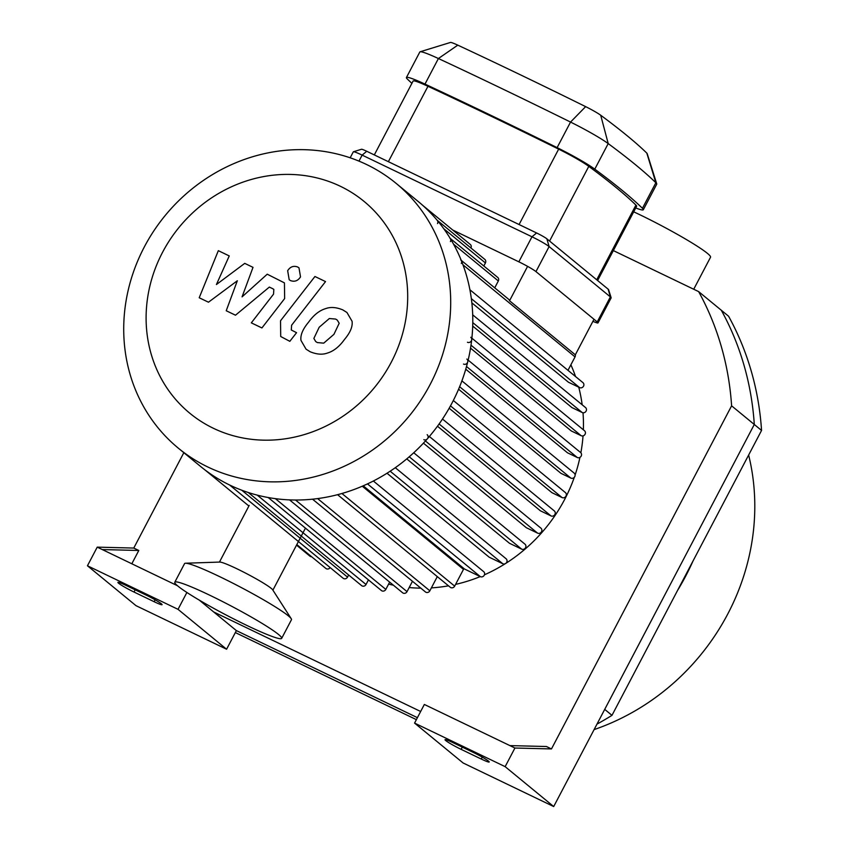 <?xml version="1.0" encoding="UTF-8"?>
<svg xmlns="http://www.w3.org/2000/svg" width="849" height="849" viewBox="0 0 849 849"><rect width="100%" height="100%" fill="white"/><g stroke="black" fill="none" stroke-linecap="round" stroke-linejoin="round"><path stroke-width="1.27" d="M611.98 715.346L604.721 709.382L754.294 424.479A298.041 274.545 -50.6 0 0 721.3 310.246L728.569 316.21A298.041 274.545 129.4 0 1 761.553 430.443L611.98 715.346A298.041 274.545 129.4 0 1 596.974 724.123M416.371 719.634L235.332 632.569M420.658 711.494L213.683 611.959L236.372 630.595L417.411 717.66L236.372 630.595L226.587 649.23L178.035 609.338L87.447 565.774L97.232 547.138L133.771 548.061L138.801 550.481L131.818 563.778M553.697 806.55L505.144 766.658L414.567 723.093L463.119 762.986L553.697 806.55L754.294 424.479L761.553 430.443M693.729 289.244L710.539 257.215A59.908 5.115 -152.3 0 0 633.694 211.826M594.098 729.609A224.858 207.124 -50.6 0 0 727.816 613.901A224.858 207.124 -50.6 0 0 748.638 455.043M677.47 590.596A236.171 217.556 -50.6 0 0 685.705 576.089A236.171 217.556 -50.6 0 0 692.954 561.115M125.843 585.332L145.975 595.011A13.584 1.157 27.7 0 1 162.085 604.679A13.584 1.157 27.7 0 1 154.147 601.718L134.015 592.04A13.584 1.157 27.7 0 1 117.905 582.372A13.584 1.157 27.7 0 1 125.843 585.332M452.963 742.642L473.095 752.32A13.584 1.157 27.7 0 1 489.204 761.999A13.584 1.157 27.7 0 1 481.266 759.038L461.134 749.359A13.584 1.157 27.7 0 1 445.025 739.691A13.584 1.157 27.7 0 1 452.963 742.642M414.567 723.093L424.351 704.458L509.899 745.602L546.438 746.515L551.468 748.935L514.929 748.022L505.144 766.658M509.899 745.602L514.929 748.022M97.232 547.138L102.262 549.558L138.801 550.481M613.349 250.593L698.621 291.6A298.041 274.545 129.4 0 1 731.605 405.833L551.468 748.935M133.771 548.061L183.83 452.697M102.262 549.558L177.473 585.736M213.683 611.959L199.292 600.126M186.886 592.475L178.035 609.338M226.587 649.23L135.999 605.666L87.447 565.774M731.605 405.833L754.294 424.479A298.041 274.545 -50.6 0 0 721.3 310.246L698.621 291.6M178.375 448.208L200.47 466.366A171.434 157.914 -50.6 0 0 452.22 402.638A171.434 157.914 -50.6 0 0 461.166 382.835A171.434 157.914 -50.6 0 0 418.132 201.446L396.037 183.299A171.434 157.914 -50.6 0 0 165.194 215.508A171.434 157.914 -50.6 0 0 178.375 448.208A171.434 157.914 -50.6 0 0 430.135 384.491A171.434 157.914 -50.6 0 0 396.037 183.299M391.24 362.279A137.145 126.331 -50.6 0 0 274.736 175.021A137.145 126.331 -50.6 0 0 164.717 384.565A137.145 126.331 -50.6 0 0 391.24 362.279M423.831 439.676A3.014 2.78 -50.6 0 0 427.153 434.688M463.533 364.062A3.014 2.78 -50.6 0 0 466.844 359.063M467.449 342.264A3.014 2.78 -50.6 0 0 470.76 337.276M461.325 263.455A3.014 2.78 -50.6 0 0 460.72 259.911M450.416 241.594A3.014 2.78 -50.6 0 0 449.821 238.06M437.5 223.574A3.014 2.78 -50.6 0 0 436.906 220.029M567.97 370.334L575.038 356.888A3.014 2.78 -50.6 0 0 575.325 354.818L509.538 300.758L527.59 266.363M575.325 354.818L593.992 319.277M509.538 300.758A3.014 2.78 -50.6 0 0 508.636 299.283L461.23 260.325M470.908 247.972A3.014 2.78 -50.6 0 0 470.293 244.448L422.409 205.108M483.824 265.992L485.416 262.946A3.014 2.78 -50.6 0 0 484.821 259.401L437.086 220.178M494.723 287.853L498.331 280.966A3.014 2.78 -50.6 0 0 497.737 277.432L450.15 238.336M469.9 289.753L582.881 382.581A3.014 2.78 129.4 0 1 579.559 387.579L568.459 382.241L471.853 302.86M472.702 314.841L585.492 407.52A3.014 2.78 129.4 0 1 582.17 412.508L571.929 407.584L472.702 326.058M471.874 338.189L584.473 430.708A3.014 2.78 129.4 0 1 581.162 435.696L571.303 430.963L470.537 348.164M468.149 360.135L580.557 452.496A3.014 2.78 129.4 0 1 577.246 457.494L567.503 452.804L465.751 369.209M461.898 380.872L574.115 473.073A3.014 2.78 129.4 0 1 570.804 478.072L560.977 473.349L458.587 389.224M505.664 563.449A156.343 144.012 -50.6 0 0 564.702 499.339A156.343 144.012 -50.6 0 0 574.359 477.159M575.081 475.079A156.343 144.012 -50.6 0 0 579.952 457.324M580.854 452.782A156.343 144.012 -50.6 0 0 583.04 435.877M583.369 429.796A156.343 144.012 -50.6 0 0 583.008 412.752M582.17 404.793A156.343 144.012 -50.6 0 0 578.742 387.186M575.537 376.553A156.343 144.012 -50.6 0 0 570.878 364.794M388.609 584.112A156.343 144.012 -50.6 0 0 393.395 585.194M409.176 587.55A156.343 144.012 -50.6 0 0 420.817 588.145M431.388 587.879A156.343 144.012 -50.6 0 0 448.505 585.821M455.595 584.388A156.343 144.012 -50.6 0 0 480.247 576.588M484.386 574.826A156.343 144.012 -50.6 0 0 505.42 563.598M453.324 400.505L565.338 492.526A3.014 2.78 129.4 0 1 562.017 497.525L551.935 492.675L449.163 408.231M439.103 423.98L550.959 515.884L540.431 510.822L437.479 426.23M425.423 440.981L537.544 533.108L526.369 527.728L423.428 443.146M409.239 456.783L521.615 549.123L509.485 543.286L406.767 458.885M390.158 471.206L502.778 563.736L489.226 557.22L387.006 473.233M367.468 483.898L480.322 576.62L464.477 569L363.234 485.808M362.279 486.222L463.48 569.371L454.671 586.128A3.014 2.78 129.4 0 1 450.246 587.253L337.573 494.68M437.299 576.609L429.849 590.798A3.014 2.78 129.4 0 1 425.413 591.923L312.549 499.191M412.465 581.278L407.032 591.636A3.014 2.78 129.4 0 1 402.596 592.761L289.562 499.891M389.649 582.127L385.828 589.408A3.014 2.78 129.4 0 1 381.392 590.533L268.199 497.525M368.445 579.888L366.025 584.494A3.014 2.78 129.4 0 1 361.589 585.619L248.258 492.494M348.642 574.985L347.528 577.118A3.014 2.78 129.4 0 1 343.092 578.233L229.623 485.002M296.821 544.58L325.867 568.437A3.014 2.78 -50.6 0 0 330.134 567.588M296.524 545.143L309.927 556.159A3.014 2.78 -50.6 0 0 311.647 556.753M550.959 515.884A3.014 2.78 -50.6 0 0 554.27 510.886L442.499 419.045M537.544 533.108A3.014 2.78 -50.6 0 0 540.866 528.11L429.361 436.492M521.615 549.123A3.014 2.78 -50.6 0 0 524.926 544.124L413.739 452.772M502.778 563.736A3.014 2.78 -50.6 0 0 506.089 558.748L395.294 467.703M480.322 576.62A3.014 2.78 -50.6 0 0 483.633 571.621L373.358 481.012M208.472 302.202L237.327 280.764L226.227 310.745L235.491 315.202L269.345 287.079L272.646 288.66L273.845 289.403L273.537 294.147L251.325 322.853L261.917 327.947L284.648 298.561L284.436 282.876L267.233 274.195L242.061 296.863L253.013 267.35L244.735 263.37L216.421 284.532L229.251 255.931L218.331 250.667L199.207 297.755L208.472 302.202M339.186 323.267L337.297 320.115L335.62 319.065L329.327 318.524L319.182 327.258L313.865 338.422L315.711 341.553L317.346 342.572L323.724 343.155L333.933 334.347L339.186 323.267M325.74 308.59C319.489 310.426 313.769 314.947 308.59 322.164C302.743 329.147 300.206 335.228 300.992 340.438L306.054 349.172L310.193 351.773C316.698 354.426 322.397 354.871 327.311 353.088C333.551 351.274 339.292 346.721 344.514 339.441C350.319 332.532 352.834 326.462 352.059 321.251L346.954 312.496L342.773 309.874C336.3 307.221 330.622 306.797 325.74 308.59M314.937 276.498L280.531 320.763L280.711 336.501L289.827 341.33L296.556 332.681L291.292 329.996L291.61 325.231L325.528 281.592L314.937 276.498M290.517 280.594C294.635 282.08 297.967 280.849 300.514 276.88L298.986 267.838L297.659 266.989C293.542 265.493 290.209 266.735 287.662 270.704L289.191 279.746L290.517 280.594M350.17 157.808L353.311 151.822A15.091 1.284 27.7 0 1 353.417 151.759A15.091 1.284 27.7 0 1 362.141 155.112L531.983 236.797A15.091 1.284 27.7 0 1 549.112 246.571L610.367 296.906A15.091 1.284 27.7 0 1 611.142 297.744A15.091 1.284 27.7 0 1 611.142 297.872L598.004 322.896A15.091 1.284 27.7 0 1 592.91 321.325M611.142 297.744L608.595 289.668A9.052 0.775 -152.3 0 0 608.128 289.159L546.873 238.834A9.052 0.775 -152.3 0 0 536.6 232.966L366.747 151.281A9.052 0.775 -152.3 0 0 361.515 149.265L353.417 151.759M656.733 183.883L647.171 153.584A15.091 1.284 -152.3 0 0 646.821 153.128A676.26 57.764 -152.3 0 0 600.71 115.241A15.091 1.284 -152.3 0 0 585.64 106.634A676.26 57.764 -152.3 0 0 457.791 45.146A15.091 1.284 -152.3 0 0 450.469 42.45L420.096 51.789A37.727 3.226 27.7 0 1 438.402 58.528A698.897 59.695 27.7 0 1 570.539 122.076A37.727 3.226 27.7 0 1 608.202 143.587A698.897 59.695 27.7 0 1 655.863 182.747A37.727 3.226 27.7 0 1 656.733 183.883A37.727 3.226 27.7 0 1 656.723 184.201L643.309 209.756A37.727 3.226 27.7 0 1 635.731 207.963M411.892 83.351A698.897 59.695 27.7 0 1 407.287 78.978A37.727 3.226 27.7 0 1 406.427 77.524L419.841 51.969A37.727 3.226 27.7 0 1 420.096 51.789M406.427 77.524A37.727 3.226 27.7 0 1 424.988 84.093A698.897 59.695 27.7 0 1 557.114 147.63A37.727 3.226 27.7 0 1 594.788 169.153A698.897 59.695 27.7 0 1 642.438 208.302A37.727 3.226 27.7 0 1 643.309 209.756M536.6 232.966L531.983 236.797L518.845 261.821L452.74 230.037M608.128 289.159L610.367 296.906L597.229 321.93A15.091 1.284 27.7 0 1 598.004 322.896M597.229 321.93L535.963 271.606L549.112 246.571L546.873 238.834M518.845 261.821A15.091 1.284 27.7 0 1 535.963 271.606M597.622 280.531L636.623 206.254A30.182 2.579 -152.3 0 0 635.933 205.087A691.351 59.048 -152.3 0 0 588.792 166.362A30.182 2.579 -152.3 0 0 558.653 149.137A691.351 59.048 -152.3 0 0 427.96 86.29A30.182 2.579 -152.3 0 0 413.102 81.037L374.313 154.921M281.677 638.352L291.462 619.717A60.364 5.158 -152.3 0 0 291.228 618.719L272.688 589.822A30.182 2.579 -152.3 0 0 247.282 573.998A30.182 2.579 -152.3 0 0 219.838 562.07L185.517 563.227A60.364 5.158 -152.3 0 0 184.573 563.598L174.788 582.234A60.364 5.158 -152.3 0 0 246.38 625.204A60.364 5.158 -152.3 0 0 281.677 638.352A60.364 5.158 -152.3 0 0 230.631 605.73A60.364 5.158 -152.3 0 0 174.788 582.234M291.228 618.719A60.364 5.158 -152.3 0 0 240.416 587.094A60.364 5.158 -152.3 0 0 185.517 563.227M155.144 599.819L154.147 601.718M135.182 589.822L134.015 592.04M482.264 757.138L481.266 759.038M462.302 747.131L461.134 749.359M443.74 228.699L485.416 262.946M471.344 298.657L579.559 387.579M472.787 322.631L582.17 412.508M470.993 345.182L581.162 435.696M466.515 366.513L577.246 457.494M459.627 386.73L570.804 478.072M341.924 493.492L454.671 586.128M317.622 498.586L429.849 590.798M295.526 500.019L407.032 591.636M275.373 498.65L385.828 589.408M257.247 495.126L366.025 584.494M241.763 490.213L347.528 577.118M450.479 405.875L562.017 497.525M462.96 264.803L575.038 356.888M453.536 244.162L498.331 280.966M358.978 161.119L362.141 155.112L366.747 151.281M424.988 84.093L438.402 58.528L457.791 45.146M557.114 147.63L570.539 122.076L585.64 106.634M594.788 169.153L608.202 143.587L600.71 115.241M646.821 153.128L655.863 182.747L642.438 208.302M558.653 149.137L519.079 224.539M549.579 241.052L588.792 166.362M635.933 205.087L596.72 279.788M388.375 161.681L427.96 86.29M204.885 469.858L248.895 506.015M249.192 505.442L219.456 562.08M305.449 528.131L272.9 590.14"/></g></svg>
